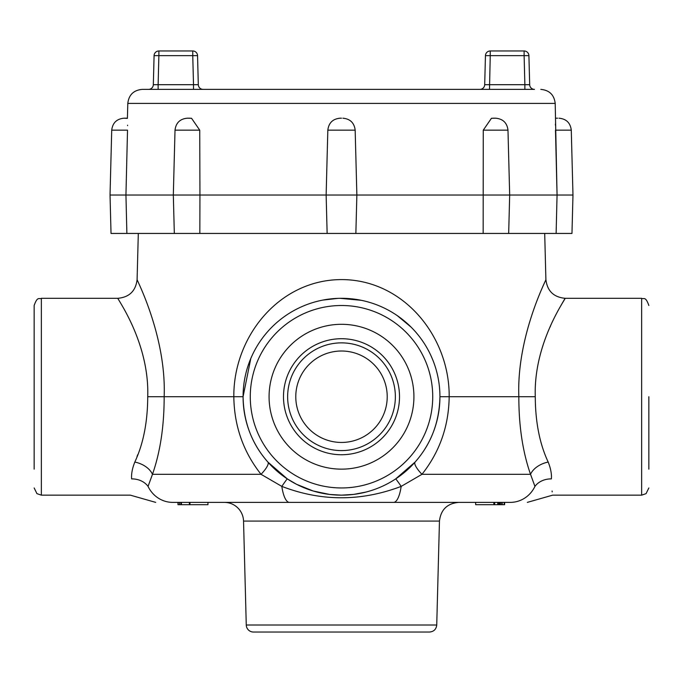 <?xml version="1.0" encoding="UTF-8"?>
<svg xmlns="http://www.w3.org/2000/svg" width="683" height="683" viewBox="0 0 683 683"><rect width="100%" height="100%" fill="white"/><g stroke="black" fill="none" stroke-linecap="round" stroke-linejoin="round"><path stroke-width="1.02" d="M557.063 195.031L572.977 195.031L571.278 130.163L555.484 130.163L557.063 195.031L556.124 233.449L508.673 233.449L509.68 195.031L507.981 130.163L483.257 130.163L483.163 233.449L199.837 233.449L199.94 195.031L557.063 195.031L555.202 103.406L127.798 103.406C128.822 94.852 133.62 90.182 142.192 89.379L534.473 89.379A4.798 4.798 0 0 1 529.675 84.701L524.877 84.701L524.877 89.379L341.5 89.379M193.511 89.379L203.116 89.379A4.798 4.798 0 0 1 198.309 84.701L193.511 84.701L193.511 89.379M154.085 55.639L158.883 55.639L158.883 50.96A4.798 4.798 0 0 0 154.085 55.639A4.798 4.798 0 0 1 158.883 50.96L192.751 50.96L158.883 50.96A4.798 4.798 0 0 0 154.085 55.639L153.325 84.701A4.798 4.798 0 0 1 148.527 89.379L158.123 89.379L158.123 84.701L193.511 84.701L192.751 55.639L197.549 55.639L198.309 84.701M524.117 50.96L524.117 55.639L528.915 55.639A4.798 4.798 0 0 0 524.117 50.96L490.249 50.96A4.798 4.798 0 0 0 485.451 55.639L490.249 55.639L489.489 89.379L534.473 89.379M508.673 233.449L483.163 233.449M199.837 233.449L174.327 233.449L173.32 195.031L199.94 195.031L199.743 130.163L175.019 130.163L173.32 195.031L125.945 195.031L127.516 130.163L125.945 195.031L126.876 233.449L111.03 233.449L110.031 195.031L125.945 195.031M572.977 195.031L571.97 233.449L556.124 233.449M327.14 233.449L326.132 195.031L327.831 130.163L355.169 130.163L356.868 195.031L355.86 233.449M174.327 233.449L126.876 233.449M127.576 125.638L127.576 125.177M127.422 118.372L124.016 118.193L126.773 118.193M127.516 130.163C127.465 114.317 127.465 114.317 127.516 130.163L111.722 130.163L110.031 195.031M190.07 118.193L187.313 118.193L191.547 118.279L199.743 130.163M483.257 130.163L491.453 118.279L495.687 118.193L492.93 118.193M555.433 123.973L555.424 125.177M557.61 118.193L556.227 118.193L557.61 118.193M341.5 118.193L340.117 118.193L341.5 118.193M484.691 84.701L524.877 84.701L524.117 55.639L490.249 55.639L490.249 50.96A4.798 4.798 0 0 0 485.451 55.639L484.691 84.701A4.798 4.798 0 0 1 479.884 89.379M528.915 55.639L529.675 84.701M197.549 55.639A4.798 4.798 0 0 0 192.751 50.96A4.798 4.798 0 0 1 197.549 55.639A4.798 4.798 0 0 0 192.751 50.96L192.751 55.639L158.883 55.639L158.123 84.701L153.325 84.701M138.308 233.449L137.095 279.595C136.6 279.552 166.481 336.608 164.159 396.729L233.825 396.729C233.364 336.642 279.185 279.757 341.346 279.595C403.482 279.458 449.687 336.557 449.175 396.729L518.841 396.729C516.519 336.642 546.315 279.757 545.905 279.595C546.443 279.458 516.519 336.557 518.841 396.729L535.276 396.729C533.423 342.507 566.344 298.019 565.106 298.3C566.19 298.275 533.414 342.61 535.276 396.729C535.387 422.154 539.698 443.933 548.193 462.067L547.92 461.392M415.11 462.067A19.209 4.858 -138.4 0 0 421.957 474.318L401.177 486.39A19.209 0.555 -123.4 0 0 395.679 478.903L415.11 462.067C431.135 443.933 439.408 422.154 439.929 396.729L449.175 396.729C448.774 426.03 439.707 451.89 421.957 474.318L530.529 474.318A19.209 12.337 160.7 0 1 548.193 462.067C550.711 468.41 551.779 474.019 551.377 478.903C552.786 500.494 552.786 500.494 551.377 478.903A19.209 16.033 -177 0 0 534.943 486.39L530.529 474.318L534.943 486.39C544.402 501.57 544.402 501.57 534.943 486.39A28.814 27.533 90 0 1 510.286 502.381L172.714 502.381A28.814 27.533 -90 0 1 148.057 486.39L152.471 474.318L148.057 486.39C138.598 501.57 138.598 501.57 148.057 486.39A19.209 16.033 177 0 0 131.623 478.903C130.214 500.494 130.214 500.494 131.623 478.903C131.23 474.019 132.289 468.41 134.807 462.067C143.302 443.933 147.613 422.154 147.724 396.729C149.577 342.507 116.656 298.019 117.894 298.3C116.81 298.275 149.586 342.61 147.724 396.729L164.159 396.729C164.185 426.03 160.292 451.89 152.471 474.318L261.043 474.318C243.293 451.881 234.218 426.021 233.825 396.729L243.071 396.729C243.592 422.154 251.865 443.933 267.89 462.067L287.321 478.903L296.601 484.324L313.19 491L329.513 494.424L341.432 495.158L353.837 494.381L366.037 492.05M243.541 521.086A19.209 19.209 0 0 0 224.34 502.381L458.66 502.381C447.228 503.448 440.825 509.68 439.459 521.086L243.541 521.086L246.264 625.005L436.736 625.005L439.459 521.086M530.529 474.318C522.708 451.881 518.807 426.021 518.841 396.729M368.957 491.248L369.691 491.034M250.798 358.498L243.071 396.729A98.429 98.429 0 0 1 341.5 298.3A98.429 98.429 0 0 1 439.929 396.729A98.429 98.429 0 0 1 341.5 495.158A98.429 98.429 0 0 1 243.071 396.729A98.429 98.429 0 0 1 341.5 298.3A98.429 98.429 0 0 1 439.929 396.729A98.429 98.429 0 0 1 341.5 495.158A98.429 98.429 0 0 1 243.071 396.729M269.076 396.729A72.424 72.424 0 0 1 377.708 334.004A72.424 72.424 0 0 1 377.708 459.446A72.424 72.424 0 0 1 269.076 396.729M34.15 469.153L34.15 305.506C37.608 295.628 39.255 299.675 41.356 298.3L41.356 495.158L36.942 493.647L34.15 487.952M137.701 454.741L137.018 456.543M648.85 396.729L648.85 469.153M552.205 491.88L552.095 491.026M550.037 327.106L550.6 325.851M560.641 306.018L565.106 298.3L641.644 298.3C643.745 299.675 645.392 295.628 648.85 305.506M393.57 502.381A28.814 8.495 -90 0 0 401.177 486.39C361.136 501.57 321.351 501.57 281.823 486.39L261.043 474.318A19.209 4.858 138.4 0 0 267.89 462.067M289.43 502.381A28.814 8.495 -90 0 1 281.823 486.39A19.209 0.555 123.4 0 1 287.321 478.903M134.807 462.067A19.209 12.337 -160.7 0 1 152.471 474.318M387.218 396.729A45.718 45.718 0 0 0 341.5 351.011A45.718 45.718 0 0 0 295.782 396.729A45.718 45.718 0 0 0 341.5 442.447A45.718 45.718 0 0 0 387.218 396.729A45.718 45.718 0 0 0 341.5 351.011A45.718 45.718 0 0 0 295.782 396.729A45.718 45.718 0 0 0 341.5 442.447A45.718 45.718 0 0 0 387.218 396.729M395.363 396.729A53.863 53.863 0 0 1 341.5 450.592A53.863 53.863 0 0 1 287.637 396.729A53.863 53.863 0 0 1 341.5 342.866A53.863 53.863 0 0 1 395.363 396.729M283.488 396.729A58.012 58.012 0 0 0 341.5 454.741A58.012 58.012 0 0 0 399.512 396.729A58.012 58.012 0 0 0 341.5 338.717A58.012 58.012 0 0 0 283.488 396.729M436.736 625.005C436.224 629.299 433.816 631.638 429.513 632.04L253.487 632.04A7.223 7.223 0 0 1 246.264 625.005M475.658 502.381L475.658 504.686L504.617 504.686L504.617 502.381M493.852 504.686L493.852 502.381M494.663 504.686L494.663 502.381M497.736 504.686L497.736 502.381M498.846 504.686L498.846 502.381M177.973 502.381L177.973 504.686L178.178 502.381M178.178 504.686L179.484 504.686L179.484 502.381M179.484 504.686L180.893 504.686L180.893 502.381M180.893 504.686L189.951 504.686L189.951 502.381M189.951 504.686L207.956 504.686L207.956 502.381M189.404 504.686L189.404 502.381M181.422 504.686L181.422 502.381M499.819 504.686L499.819 502.381M500.426 504.686L500.426 502.381M501.757 504.686L501.757 502.381M502.167 504.686L502.167 502.381M504.182 504.686L504.182 502.381M504.327 504.686L504.327 502.381M250.277 396.729A91.223 91.223 0 0 0 341.5 487.952A91.223 91.223 0 0 0 432.723 396.729A91.223 91.223 0 0 0 341.5 305.506A91.223 91.223 0 0 0 250.277 396.729M527.31 502.381L552.641 495.158L641.644 495.158L641.644 298.3M127.798 103.406L127.405 118.21M555.202 103.406C554.178 94.852 549.38 90.182 540.808 89.379M175.019 130.163C175.907 122.872 180.005 118.885 187.313 118.193M111.722 130.163C112.61 122.872 116.708 118.885 124.016 118.193M555.595 118.21L556.227 118.193M571.278 130.163C570.39 122.872 566.292 118.885 558.984 118.193M507.981 130.163C507.093 122.872 502.995 118.885 495.687 118.193M355.169 130.163C354.281 122.872 350.191 118.885 342.883 118.193M327.831 130.163C328.719 122.872 332.809 118.885 340.117 118.193M544.692 233.449L545.905 279.595C547.271 290.992 553.674 297.225 565.106 298.3M137.095 279.595C135.729 290.992 129.326 297.225 117.894 298.3L41.356 298.3M155.69 502.381L130.359 495.158L41.356 495.158M432.843 360.061L430.862 355.467M411.175 327.2L397.207 315.58M361.281 300.307L339.895 298.309M338.034 298.36L322.709 300.11M641.644 495.158L646.058 493.647L648.85 487.952"/></g></svg>
